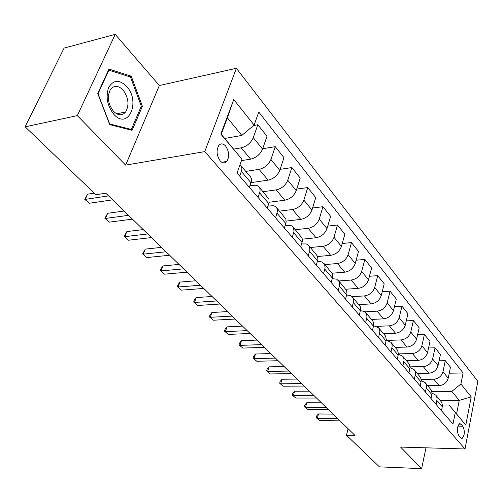 <?xml version="1.0" encoding="UTF-8"?>
<svg xmlns="http://www.w3.org/2000/svg" width="503" height="503" viewBox="0 0 503 503"><rect width="100%" height="100%" fill="white"/><g stroke="black" fill="none" stroke-linecap="round" stroke-linejoin="round"><path stroke-width="0.75" d="M220.151 160.853C222.59 163.393 224.822 163.588 226.847 161.438C229.563 156.609 229.154 151.478 225.614 146.033C223.125 143.386 220.842 143.204 218.761 145.493C216.133 150.397 216.598 155.521 220.151 160.853M115.218 34.361L77.343 115.615L125.631 165.129L159.357 85.529L115.218 34.361L64.095 48.099L25.15 126.825L95.897 194.73L105.8 193.221L354.999 435.435L346.479 435.233L379.425 466.859L421.627 468.639L425.997 447.821M159.357 85.529L236.397 68.295L477.85 381.368L465.017 448.972L204.765 151.604L236.397 68.295M462.848 426.211L461.138 424.186L459.597 423.583C456.887 426.733 456.642 430.838 458.862 435.894L460.591 437.887L462.068 438.471C464.785 435.372 465.042 431.285 462.848 426.211L457.818 426.129M460.924 384.003L471.217 396.892L465.803 425.123L449.078 405.047L456.567 413.95L459.245 400.394L451.845 391.378L460.924 384.003L463.106 373L258.762 112.037L254.122 125.071L241.824 135.439L227.381 117.84L221.232 134.295L241.974 159.218L220.83 134.1L233.744 99.563L254.122 125.071M241.974 159.218L237.064 173.026L452.977 424.054L455.253 412.586M77.343 115.615L25.15 126.825M125.631 165.129L204.765 151.604M465.017 448.972L400.589 447.066L421.627 468.639M348.114 428.738L346.479 435.233M440.213 400.369L459.245 400.394L471.217 396.892M449.078 405.047L442.464 405.022M258.058 197.44L259.611 192.85C260.397 190.398 260.208 188.43 259.045 186.94L257.542 185.783L255.518 185.255L249.859 185.859M275.575 217.805L277.455 211.329L277.386 209.556L276.631 207.695L275.242 206.393L273.318 205.714L267.954 206.079M292.293 237.246L294.016 231.311L293.419 227.551L292.136 226.124L290.313 225.294L285.188 225.419M308.27 255.82L309.905 249.953L309.263 246.219L307.974 244.779L306.164 243.93L301.63 243.936M323.555 273.588L325.101 267.791L324.611 264.427L322.109 262.038L320.053 261.547L317.324 261.673M338.192 290.602L339.651 284.874L339.129 281.529L336.633 279.134L332.326 278.681M352.213 306.905L353.603 301.247L353.056 297.927L350.553 295.525L346.686 294.997M365.668 322.549L366.989 316.953L366.574 314.023L364.273 311.432L360.437 310.672M431.87 391.46L451.845 391.378M427.764 385.7L439.1 385.612C443.784 385.128 446.821 382.664 448.204 378.206L450.468 367.203L445.281 360.676L439.081 360.814M421.2 379.369L433.781 379.224C438.503 378.721 441.559 376.231 442.967 371.748L445.281 360.676M417.32 373.396L428.789 373.226C433.529 372.698 436.617 370.183 438.044 365.675L440.414 354.546L435.038 347.787L428.55 347.982M410.058 366.857L423.275 366.605C428.053 366.058 431.165 363.512 432.618 358.979L435.038 347.787M406.493 360.645L418.094 360.381C422.904 359.808 426.041 357.243 427.519 352.685L429.99 341.43L424.419 334.42L417.622 334.677M398.414 353.892L412.378 353.508C417.213 352.917 420.389 350.327 421.891 345.737L424.419 334.42M395.264 347.422L407.009 347.051C411.869 346.441 415.069 343.826 416.597 339.204L419.181 327.824L413.403 320.549L406.279 320.883M387.731 340.399L401.073 339.927C405.971 339.286 409.197 336.645 410.756 331.993L413.403 320.549M383.619 333.696L395.496 333.219C400.419 332.558 403.676 329.886 405.261 325.215L407.964 313.702L401.96 306.151L394.484 306.572M376.797 326.378L389.335 325.818C394.295 325.127 397.577 322.429 399.193 317.726L401.96 306.151M371.516 319.443L383.538 318.852C388.523 318.135 391.843 315.412 393.484 310.678L396.314 299.04L390.077 291.193L382.211 291.709M364.876 311.822L377.131 311.156C382.154 310.414 385.505 307.66 387.172 302.894L390.077 291.193M358.941 304.629L371.101 303.913C376.156 303.146 379.539 300.36 381.236 295.569L384.204 283.799L377.722 275.638L369.435 276.266M352.201 296.695L364.442 295.909C369.529 295.11 372.943 292.3 374.678 287.471L377.722 275.638M345.863 289.225L358.167 288.376C363.292 287.546 366.731 284.704 368.498 279.85L371.61 267.948L364.857 259.454L356.124 260.208M338.859 280.963L351.239 280.045C356.388 279.178 359.871 276.304 361.67 271.419L364.857 259.454M332.125 273.198L344.706 272.192C349.893 271.299 353.402 268.395 355.237 263.484L358.501 251.45L351.471 242.597L342.241 243.502M324.957 264.584L337.482 263.515C342.7 262.585 346.246 259.649 348.12 254.7L351.471 242.597M317.644 256.524L330.672 255.335C335.929 254.367 339.506 251.399 341.418 246.426L344.844 234.26L337.513 225.03L327.742 226.105M310.464 247.52L323.14 246.281C328.428 245.282 332.049 242.276 333.992 237.271L337.513 225.03M302.36 239.164L316.035 237.749C321.36 236.712 325.013 233.675 327 228.632L330.603 216.334L322.951 206.708L312.583 207.978M295.355 229.714L308.176 228.305C313.532 227.224 317.23 224.149 319.254 219.082L322.951 206.708M286.213 221.081L300.756 219.39C306.151 218.271 309.879 215.165 311.948 210.065L315.739 197.629L307.754 187.575L296.726 189.078M279.574 211.122L292.545 209.525C297.977 208.361 301.75 205.211 303.862 200.081L307.754 187.575M269.118 202.25L284.799 200.213C290.256 199.006 294.066 195.824 296.223 190.656L300.216 178.087L291.866 167.574L280.114 169.348M263.088 191.7L276.21 189.895C281.711 188.644 285.559 185.418 287.766 180.219L291.866 167.574M250.972 182.633L268.099 180.149C273.632 178.854 277.53 175.591 279.775 170.36L283.981 157.653L275.248 146.656L262.679 148.75M245.835 171.378L259.108 169.348C264.685 168.002 268.621 164.695 270.922 159.432L275.248 146.656M241.478 160.614L250.62 159.143C256.228 157.747 260.208 154.402 262.553 149.108L266.992 136.269L257.838 124.75L253.575 125.53M233.694 149.102L241.201 147.832C246.847 146.373 250.871 142.984 253.279 137.659L257.838 124.75M224.747 138.47L241.824 135.439M441.508 410.725L442.464 405.537L441.772 402.419L435.768 395.132L432.064 393.088M463.106 373L449.229 373.207M436.12 404.456L437.101 398.822L436.736 396.829L435.768 395.132M431.052 398.565L432.058 393.321L431.379 390.171L425.173 382.651L421.263 380.589M425.463 392.07L426.5 386.367L426.142 384.355L425.173 382.651M420.206 385.958L421.263 380.652L420.596 377.476L414.183 369.705L410.046 367.63M414.409 379.212L415.497 373.446L415.145 371.415L414.183 369.705M408.952 372.868L410.052 367.498L409.216 363.952L402.771 356.262L398.389 354.181M402.922 365.863L404.066 360.029L403.733 357.979L402.771 356.262M397.257 359.274L398.414 353.835L397.59 350.264L390.913 342.291L386.254 340.229M390.994 351.993L392.195 346.083L391.875 344.021L390.913 342.291M385.097 345.133L386.317 339.638L385.518 336.035L378.589 327.774L373.616 325.73M378.583 337.563L379.853 331.59L379.545 329.509L378.589 327.774M372.446 330.433L373.685 325.322L373.452 322.335L372.497 320.593L365.763 312.665M359.28 315.123L360.632 309.49L360.23 306.553L352.408 296.927M345.555 299.166L346.982 293.469L346.605 290.514L338.488 280.529M331.244 282.529L332.747 276.763L332.401 273.783L323.97 263.427M316.305 265.156L317.89 259.328L317.569 256.323L308.811 245.571M300.693 247.004L302.366 241.107L302.083 238.089L292.972 226.91M284.365 228.022L286.05 222.54L285.886 219.019L276.399 207.387M267.269 208.148L269.055 202.602L268.935 199.056L259.045 186.94M249.35 187.317L250.947 182.702C251.758 180.237 251.582 178.263 250.425 176.786L240.013 164.739M239.692 176.088L241.333 171.441C242.163 168.964 242.006 166.99 240.855 165.512M456.567 413.95L465.803 425.123M220.83 134.1L221.232 134.295M233.744 99.563L227.381 117.84M97.727 93.47L109.742 124.625L132.088 130.315L142.387 106.29L131.233 76.198L108.944 69.081L97.727 93.47M129.302 76.651L131.233 76.198M141.148 106.554L142.387 106.29M333.061 414.107L318.487 413.963L317.305 418.364L337.708 418.622M319.612 420.546L316.211 417.672L319.612 420.546L339.978 420.835M316.211 417.672L316.683 415.918L318.487 413.963M321.455 402.828L306.742 402.79L305.51 407.235L326.107 407.348M307.899 409.486L304.434 406.562L307.899 409.486L328.459 409.637M304.434 406.562L304.925 404.789L306.742 402.79M309.446 391.152L294.595 391.221L293.312 395.716L314.105 395.679M295.783 398.055L292.256 395.075L295.783 398.055L316.538 398.049M292.256 395.075L292.765 393.283L294.595 391.221M297.009 379.067L282.013 379.256L280.68 383.802L301.668 383.6M283.246 386.216L279.649 383.185L283.246 386.216L304.189 386.046M279.649 383.185L280.184 381.368L282.013 379.256M284.12 366.542L268.992 366.857L267.602 371.453L288.785 371.076M270.256 373.962L266.59 370.868L270.256 373.962L291.4 373.616M266.59 370.868L267.15 369.032L268.992 366.857M126.435 86.145C119.242 79.399 113.313 79.851 108.661 87.516C105.523 96.966 107.271 105.919 113.898 114.382C128.454 130.648 141.01 101.292 126.435 86.145M123.002 89.962C118.262 85.315 114.074 85.145 110.453 89.452C106.9 96.633 107.919 103.914 113.502 111.314C118.117 115.684 122.172 115.891 125.668 111.943C129.447 104.926 128.561 97.601 123.002 89.962M131.308 129.466L109.654 123.939L98.028 93.778L108.887 70.156L130.484 77.028L141.305 106.19L131.308 129.466L129.868 129.749M108.397 70.275L108.887 70.156M270.765 353.559L255.493 354.011L254.046 358.658L275.43 358.092M256.794 361.255L253.059 358.105L256.794 361.255L278.14 360.726M253.059 358.105L253.644 356.25L255.493 354.011M256.907 340.091L241.497 340.688L239.988 345.391L261.566 344.618M242.836 348.082L239.032 344.869L242.836 348.082L264.377 347.353M239.032 344.869L239.635 342.996L241.497 340.688M242.521 326.107L226.972 326.868L225.394 331.622L247.168 330.628M228.356 334.413L224.47 331.137L228.356 334.413L250.092 333.47M224.47 331.137L225.105 329.239L226.972 326.868M227.576 311.583L211.889 312.514L210.241 317.318L232.216 316.091M213.316 320.222L209.355 316.877L213.316 320.222L235.253 319.04M209.355 316.877L210.015 314.96L211.889 312.514M212.04 296.481L196.214 297.594L194.491 302.454L216.661 300.97M197.692 305.478L193.649 302.058L197.692 305.478L219.817 304.045M193.649 302.058L194.334 300.121L196.214 297.594M195.874 280.768L179.911 282.082L178.112 286.999L200.471 285.239M181.438 290.137L177.308 286.653L181.438 290.137L203.765 288.439M177.308 286.653L178.031 284.685L179.911 282.082M179.043 264.415L162.947 265.936L161.061 270.91L183.614 268.854M164.531 274.179L160.306 270.614L164.531 274.179L187.041 272.186M160.306 270.614L161.061 268.627L162.947 265.936M161.507 247.363L145.279 249.117L143.305 254.147L166.04 251.77M146.914 257.555L142.601 253.908L146.914 257.555L169.612 255.247M142.601 253.908L145.279 249.117M143.21 229.582L126.857 231.581L124.782 236.668L147.706 233.952M128.554 240.22L124.14 236.498L128.554 240.22L151.434 237.573M124.14 236.498L126.857 231.581M124.115 211.021L107.629 213.291L105.46 218.428L128.554 215.341M109.39 222.144L104.876 218.327L109.39 222.144L132.452 219.126M104.876 218.327L107.629 213.291M224.231 162.922L223.885 162.387L224.338 162.909M94.25 193.152L87.553 194.183L85.277 199.383L108.535 195.881M89.383 203.256L84.762 199.351L89.383 203.256L112.615 199.842M84.762 199.351L87.553 194.183M433.781 379.224L439.1 385.612M423.275 366.605L428.789 373.226M412.378 353.508L418.094 360.381M401.073 339.927L407.009 347.051M389.335 325.818L395.496 333.219M377.131 311.156L383.538 318.852M364.442 295.909L371.101 303.913M351.239 280.045L358.167 288.376M337.482 263.515L344.706 272.192M323.14 246.281L330.672 255.335M308.176 228.305L316.035 237.749M292.545 209.525L300.756 219.39M276.21 189.895L284.799 200.213M259.108 169.348L268.099 180.149M241.201 147.832L250.62 159.143M442.967 371.748L448.204 378.206M436.944 400.526L442.313 406.814M426.324 388.09L431.895 394.616M432.618 358.979L438.044 365.675M415.308 375.188L421.086 381.953M421.891 345.737L427.519 352.685M403.865 361.789L409.87 368.818M410.756 331.993L416.597 339.204M391.975 347.869L398.219 355.175M399.193 317.726L405.261 325.215M379.614 333.388L386.103 340.99M387.172 302.894L393.484 310.678M366.75 318.324L373.509 326.233M374.678 287.471L381.236 295.569M353.351 302.63L360.387 310.873M361.67 271.419L368.498 279.85M339.387 286.276L346.724 294.865M348.12 254.7L355.237 263.484M324.812 269.212L332.47 278.172M333.992 237.271L341.418 246.426M309.596 251.387L317.594 260.755M319.254 219.082L327 228.632M293.689 232.757L302.051 242.553M303.862 200.081L311.948 210.065M277.046 213.266L285.798 223.514M287.766 180.219L296.223 190.656M259.611 192.85L268.778 203.589M270.922 159.432L279.775 170.36M241.333 171.441L250.947 182.702M253.279 137.659L262.553 149.108M458.805 424.155L461.138 424.186M221.766 162.262L226.847 161.438M461.37 438.459L462.068 438.471M116.702 113.823L125.668 111.943"/></g></svg>
